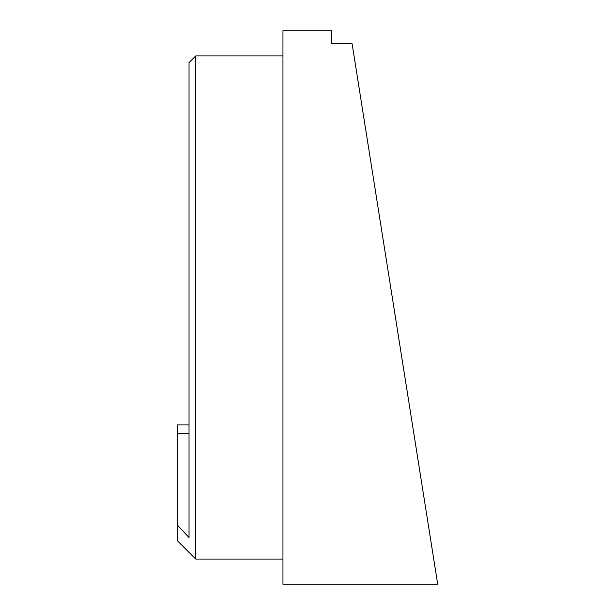 <?xml version="1.0" encoding="UTF-8"?>
<svg xmlns="http://www.w3.org/2000/svg" width="615" height="615" viewBox="0 0 615 615"><rect width="100%" height="100%" fill="white"/><g stroke="black" fill="none" stroke-linecap="round" stroke-linejoin="round"><path stroke-width="0.92" d="M282.954 559.089L195.739 559.089L195.739 55.911L189.028 62.615L189.028 537.572L177.289 525.033L183.431 531.606M437.711 584.25L282.954 584.25L282.954 30.75L331.6 30.75L331.6 43.765L352.111 43.765L437.711 584.25L393.877 307.5M195.739 559.089L177.289 540.639L177.289 424.911L189.028 424.911M188.467 536.98L189.028 537.572M189.028 433.298L177.289 433.298M282.954 55.911L195.739 55.911"/></g></svg>
